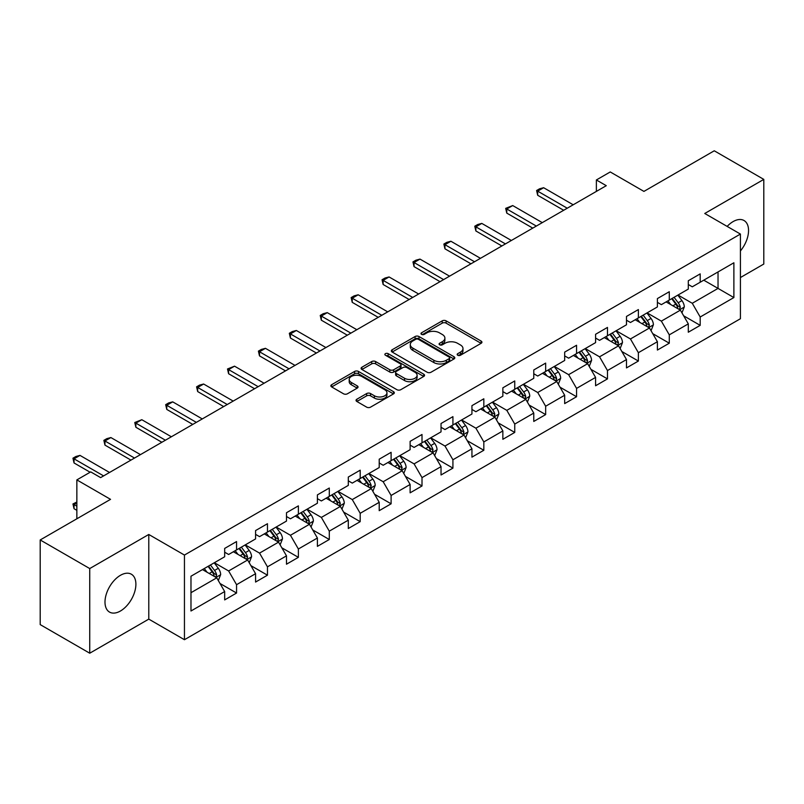 <?xml version="1.0" encoding="UTF-8"?>
<svg xmlns="http://www.w3.org/2000/svg" width="804" height="804" viewBox="0 0 804 804"><rect width="100%" height="100%" fill="white"/><g stroke="black" fill="none" stroke-linecap="round" stroke-linejoin="round"><path stroke-width="1.21" d="M457.737 355.247A1.93 1.116 0 0 0 460.451 355.247L481.124 343.318A2.754 1.588 0 0 0 481.928 342.192A2.754 1.588 0 0 0 481.124 341.067L446.109 320.856A2.754 1.588 0 0 0 442.22 320.856L421.557 332.786A1.93 1.116 0 0 0 420.994 333.57A1.93 1.116 0 0 0 421.557 334.363A1.93 1.116 0 0 0 424.281 334.363L426.954 332.816A8.804 5.085 0 0 1 439.406 332.816L442.321 334.504A8.804 5.085 0 0 1 444.893 338.092A8.804 5.085 0 0 1 442.321 341.69L439.647 343.228A1.93 1.116 0 0 0 439.084 344.022A1.93 1.116 0 0 0 439.647 344.805A1.93 1.116 0 0 0 442.371 344.805L445.044 343.258A8.804 5.085 0 0 1 457.486 343.258L460.411 344.946A8.804 5.085 0 0 1 462.983 348.534A8.804 5.085 0 0 1 460.411 352.132L457.737 353.67A1.93 1.116 0 0 0 457.164 354.463A1.93 1.116 0 0 0 457.737 355.247L457.737 353.67M120.449 611A21.859 12.623 120 0 0 134.72 591.734A21.859 12.623 120 0 0 131.374 574.227A21.859 12.623 120 0 0 120.449 575.302A21.859 12.623 120 0 0 106.168 594.568A21.859 12.623 120 0 0 109.515 612.085A21.859 12.623 120 0 0 120.449 611M740.424 250.928A21.859 12.623 120 0 0 744.022 220.517A21.859 12.623 120 0 0 733.087 221.602A21.859 12.623 120 0 0 727.148 226.406M356.845 399.236A2.754 1.588 0 0 0 356.041 400.352A2.754 1.588 0 0 0 356.845 401.477L366.664 407.146A2.754 1.588 0 0 0 370.554 407.146L393.508 393.9A2.754 1.588 0 0 0 394.312 392.774A2.754 1.588 0 0 0 393.508 391.659L358.494 371.438A2.754 1.588 0 0 0 354.604 371.438L331.66 384.694A2.754 1.588 0 0 0 330.856 385.819A2.754 1.588 0 0 0 331.66 386.935L343.519 393.789A2.754 1.588 0 0 0 347.408 393.789L357.227 388.121A2.754 1.588 0 0 0 358.041 386.995A2.754 1.588 0 0 0 357.227 385.87L351.348 382.473A7.357 4.251 0 0 1 349.197 379.468A7.357 4.251 0 0 1 353.74 375.548A7.357 4.251 0 0 1 361.75 376.463L384.804 389.769A7.357 4.251 0 0 1 386.955 392.774A7.357 4.251 0 0 1 382.413 396.704A7.357 4.251 0 0 1 374.393 395.779L370.554 393.558A2.754 1.588 0 0 0 366.664 393.558L356.845 399.236L356.845 401.477M740.424 277.541L763.8 264.044L763.8 179.392L714.264 150.79L643.924 191.402L610.246 171.955L596.377 179.965L606.276 185.684L100.631 477.616L90.721 471.898L76.852 479.898L76.852 518.791M89.736 568.559L89.736 653.21L148.78 619.12L148.78 534.469L89.736 568.559L40.2 539.956L110.54 499.344L76.852 479.898M148.78 534.469L184.448 555.061L740.424 234.064L740.424 318.726L184.448 639.713L184.448 555.061M763.8 179.392L704.756 213.482L740.424 234.064M427.145 372.232A2.754 1.588 0 0 0 431.034 372.232L453.989 358.976A2.754 1.588 0 0 0 454.793 357.86A2.754 1.588 0 0 0 453.989 356.735L418.984 336.524A2.754 1.588 0 0 0 415.095 336.524L392.141 349.77A2.754 1.588 0 0 0 391.337 350.896A2.754 1.588 0 0 0 392.141 352.021L427.145 372.232M386.201 355.659A1.93 1.116 0 0 1 388.151 355.931L388.151 353.649L423.748 374.192A2.754 1.588 0 0 1 424.552 375.317A2.754 1.588 0 0 1 423.748 376.443L400.794 389.689A2.754 1.588 0 0 1 396.905 389.689L361.9 369.478L361.9 367.227A2.754 1.588 0 0 0 361.096 368.353A2.754 1.588 0 0 0 361.9 369.478M361.9 367.227L371.719 361.559A2.754 1.588 0 0 1 375.609 361.559L389.809 369.76A2.754 1.588 0 0 0 393.699 369.76L400.211 366.001A2.754 1.588 0 0 0 401.015 364.875A2.754 1.588 0 0 0 400.211 363.75L385.428 355.217A1.93 1.116 0 0 1 384.865 354.433A1.93 1.116 0 0 1 386.061 353.408A1.93 1.116 0 0 1 388.151 353.649M89.736 653.21L40.2 624.607L40.2 539.956M220.015 583.483L236.557 593.04L236.557 584.689L255.571 573.704L255.571 582.056L267.461 575.192L267.461 566.84L286.485 555.855L286.485 564.207L298.374 557.343L298.374 549.001L317.399 538.017L317.399 546.368L329.288 539.504L329.288 531.153L348.303 520.168L348.303 528.519L360.192 521.655L360.192 513.304L379.217 502.319L379.217 510.671L391.106 503.806L391.106 495.465L410.12 484.48L410.12 492.832L422.01 485.968L422.01 477.616L441.034 466.632L441.034 474.983L452.923 468.119L452.923 459.767L471.938 448.783L471.938 457.134L483.827 450.27L483.827 441.929L502.852 430.944L502.852 439.296L514.741 432.431L514.741 424.08L533.766 413.095L533.766 421.447L545.655 414.583L545.655 406.231L564.669 395.246L564.669 403.598L576.558 396.734L576.558 388.392L595.583 377.408L595.583 385.759L607.472 378.895L607.472 370.543L626.487 359.559L626.487 367.91L638.376 361.046L638.376 352.695L657.401 341.71L657.401 350.062L669.29 343.197L669.29 334.856L688.304 323.871L688.304 332.223L700.194 325.359L700.194 317.007L733.881 297.56L733.881 262.777L718.032 271.933L718.032 288.405L733.881 297.56M236.557 593.04L224.668 599.905L224.668 591.553L190.98 611L190.98 576.217L224.668 556.77L224.668 548.428L236.557 541.564L236.557 549.916L255.571 538.931L255.571 530.58L267.461 523.716L267.461 532.067L286.485 521.082L286.485 512.731L298.374 505.867L298.374 514.218L317.399 503.234L317.399 494.892L329.288 488.028L329.288 496.38L348.303 485.395L348.303 477.043L360.192 470.179L360.192 478.531L379.217 467.546L379.217 459.195L391.106 452.33L391.106 460.682L410.12 449.697L410.12 441.356L422.01 434.492L422.01 442.843L441.034 431.859L441.034 423.507L452.923 416.643L452.923 424.994L471.938 414.01L471.938 405.658L483.827 398.794L483.827 407.146L502.852 396.161L502.852 387.819L514.741 380.955L514.741 389.307L533.766 378.322L533.766 369.971L545.655 363.106L545.655 371.458L564.669 360.473L564.669 352.122L576.558 345.258L576.558 353.609L595.583 342.625L595.583 334.283L607.472 327.419L607.472 335.77L626.487 324.786L626.487 316.434L638.376 309.57L638.376 317.922L657.401 306.937L657.401 298.585L669.29 291.721L669.29 300.073L688.304 289.088L688.304 280.747L700.194 273.883L700.194 282.234L733.881 262.777M233.381 551.745L247.652 559.976L228.627 570.961L214.367 562.72M224.668 552.197L228.627 554.489L236.557 549.916M228.627 570.961L236.557 584.689M247.652 559.976L255.571 573.704M264.295 533.896L278.556 542.137L259.541 553.112L245.27 544.881M255.571 534.358L259.541 536.64L267.461 532.067M259.541 553.112L267.461 566.84M278.556 542.137L286.485 555.855M295.199 516.047L309.47 524.288L290.445 535.273L276.184 527.032M286.485 516.51L290.445 518.801L298.374 514.218M290.445 535.273L298.374 549.001M309.47 524.288L317.399 538.017M326.112 498.209L340.383 506.44L321.359 517.424L307.088 509.183M317.399 498.661L321.359 500.952L329.288 496.38M321.359 517.424L329.288 531.153M340.383 506.44L348.303 520.168M357.026 480.36L371.287 488.601L352.263 499.575L338.002 491.344M348.303 480.822L352.263 483.103L360.192 478.531M352.263 499.575L360.192 513.304M371.287 488.601L379.217 502.319M387.93 462.511L402.201 470.752L383.176 481.737L368.915 473.496M379.217 462.973L383.176 465.265L391.106 460.682M383.176 481.737L391.106 495.465M402.201 470.752L410.12 484.48M418.844 444.672L433.105 452.903L414.09 463.888L399.819 455.647M410.12 445.125L414.09 447.416L422.01 442.843M414.09 463.888L422.01 477.616M433.105 452.903L441.034 466.632M449.748 426.823L464.019 435.064L444.994 446.039L430.733 437.808M441.034 427.286L444.994 429.567L452.923 424.994M444.994 446.039L452.923 459.767M464.019 435.064L471.938 448.783M480.661 408.975L494.922 417.216L475.908 428.2L461.637 419.959M471.938 409.437L475.908 411.718L483.827 407.146M475.908 428.2L483.827 441.929M494.922 417.216L502.852 430.944M511.565 391.136L525.836 399.367L506.811 410.352L492.55 402.111M502.852 391.588L506.811 393.88L514.741 389.307M506.811 410.352L514.741 424.08M525.836 399.367L533.766 413.095M542.479 373.287L556.75 381.528L537.725 392.503L523.454 384.272M533.766 373.749L537.725 376.031L545.655 371.458M537.725 392.503L545.655 406.231M556.75 381.528L564.669 395.246M573.393 355.438L587.654 363.679L568.639 374.664L554.368 366.423M564.669 355.901L568.639 358.182L576.558 353.609M568.639 374.664L576.558 388.392M587.654 363.679L595.583 377.408M604.296 337.6L618.567 345.831L599.543 356.815L585.282 348.574M595.583 338.052L599.543 340.343L607.472 335.77M599.543 356.815L607.472 370.543M618.567 345.831L626.487 359.559M635.21 319.751L649.471 327.992L630.457 338.966L616.186 330.735M626.487 320.213L630.457 322.494L638.376 317.922M630.457 338.966L638.376 352.695M649.471 327.992L657.401 341.71M666.114 301.902L680.385 310.143L661.36 321.128L647.099 312.887M657.401 302.364L661.36 304.646L669.29 300.073M661.36 321.128L669.29 334.856M680.385 310.143L688.304 323.871M703.761 280.174L718.032 288.405L692.274 303.279L678.003 295.038M688.304 284.515L692.274 286.807L700.194 282.234M692.274 303.279L700.194 317.007M148.78 619.12L184.448 639.713M596.377 179.965L596.377 191.402M190.98 592.699L216.738 577.825L202.477 569.584M216.738 577.825L224.668 591.553M683.651 315.801L700.194 325.359M652.747 333.65L669.29 343.197M621.834 351.499L638.376 361.046M590.92 369.337L607.472 378.895M560.016 387.186L576.558 396.734M529.102 405.035L545.655 414.583M498.199 422.874L514.741 432.431M467.285 440.723L483.827 450.27M436.381 458.571L452.923 468.119M405.467 476.41L422.01 485.968M374.553 494.259L391.106 503.806M343.65 512.108L360.192 521.655M312.736 529.947L329.288 539.504M281.832 547.795L298.374 557.343M250.918 565.644L267.461 575.192M458.501 355.519L460.411 354.413A8.804 5.085 0 0 0 462.983 350.825L462.983 348.534M444.893 338.092L444.893 340.383A8.804 5.085 0 0 1 442.321 343.971L440.411 345.077M481.083 343.338L446.109 323.148A2.754 1.588 0 0 0 442.22 323.148L422.331 334.635M453.948 358.996L418.984 338.806A2.754 1.588 0 0 0 415.095 338.806L392.181 352.041M449.124 358.644A1.93 1.116 0 0 0 449.687 357.86A1.93 1.116 0 0 0 449.124 357.066L418.402 339.328A1.93 1.116 0 0 0 415.678 339.328L412.854 340.956A8.804 5.085 0 0 0 410.281 344.554A8.804 5.085 0 0 0 412.854 348.142L433.858 360.272A8.804 5.085 0 0 0 446.31 360.272L449.124 358.644L449.124 360.926A1.93 1.116 0 0 0 449.687 360.142L449.687 357.86M410.281 344.554L410.281 346.836A8.804 5.085 0 0 0 412.854 350.433L412.854 348.142M449.124 360.926L446.31 362.554A8.804 5.085 0 0 1 433.858 362.554L412.854 350.433M361.941 369.498L371.719 363.85L371.719 361.559M401.015 364.875L401.015 367.167A2.754 1.588 0 0 1 400.211 368.282L393.699 372.051A2.754 1.588 0 0 1 389.809 372.051L375.609 363.85A2.754 1.588 0 0 0 371.719 363.85M388.151 355.931L423.708 376.463M404.543 378.262A7.357 4.251 0 0 0 412.563 379.186A7.357 4.251 0 0 0 417.105 375.257A7.357 4.251 0 0 0 414.944 372.252L406.824 367.569A2.754 1.588 0 0 0 402.935 367.569L396.422 371.327A2.754 1.588 0 0 0 395.618 372.453A2.754 1.588 0 0 0 396.422 373.579L404.543 378.262L404.543 380.553A7.357 4.251 0 0 0 412.563 381.468A7.357 4.251 0 0 0 417.105 377.548L417.105 375.257M395.618 372.453L395.618 374.744A2.754 1.588 0 0 0 396.422 375.86L396.422 373.579M404.543 380.553L396.422 375.86M386.955 392.774L386.955 395.065A7.357 4.251 0 0 1 382.413 398.985A7.357 4.251 0 0 1 374.393 398.07L370.554 395.849A2.754 1.588 0 0 0 366.664 395.849L356.875 401.497M349.197 379.468L349.197 381.759A7.357 4.251 0 0 0 351.348 384.764L351.348 382.473M357.197 388.141L351.348 384.764M393.468 393.92L358.494 373.729A2.754 1.588 0 0 0 354.604 373.729L331.69 386.955M681.953 312.856L684.304 306.917A7.427 4.291 -120 0 0 681.933 300.596L677.842 295.138M670.717 304.565L667.943 300.857M679.239 309.48L680.295 307.228A7.427 4.291 -120 0 0 678.174 302.766L674.084 297.309M672.224 298.384L676.757 304.435A3.779 2.181 60 0 1 677.45 305.59L680.295 307.228M671.702 298.676L675.792 304.143A7.427 4.291 60 0 1 677.923 308.605M567.242 208.216L537.685 191.151L537.685 195.272L536.6 190.518L539.564 188.799L543.625 187.714L573.192 204.789M563.684 210.276L537.685 195.272M543.625 187.714L537.685 191.151L536.6 190.518M651.039 330.695L653.401 324.766A7.427 4.291 -120 0 0 651.029 318.434L646.939 312.977M639.813 322.404L637.029 318.696M648.325 327.328L649.391 325.077A7.427 4.291 -120 0 0 647.26 320.615L643.17 315.148M641.311 316.223L645.853 322.283A3.779 2.181 60 0 1 646.537 323.429L649.391 325.077M640.798 316.525L644.888 321.982A7.427 4.291 60 0 1 647.009 326.454M620.125 348.544L622.487 342.604A7.427 4.291 -120 0 0 620.115 336.283L616.025 330.826M608.899 340.253L606.126 336.544M617.412 345.167L618.477 342.926A7.427 4.291 -120 0 0 616.356 338.454L612.266 332.997M610.407 334.072L614.939 340.132A3.779 2.181 60 0 1 615.623 341.278L618.477 342.926M609.884 334.374L613.975 339.831A7.427 4.291 60 0 1 616.105 344.293M536.338 226.065L506.771 208.99L506.771 213.11L505.686 208.367L512.721 205.563L542.278 222.628M532.771 228.125L506.771 213.11M512.721 205.563L506.771 208.99L505.686 208.367M505.425 243.903L475.867 226.839L475.867 230.959L474.772 226.215L477.747 224.497L481.807 223.411L511.374 240.476M501.857 245.964L475.867 230.959M481.807 223.411L475.867 226.839L474.772 226.215M589.221 366.393L591.573 360.453A7.427 4.291 -120 0 0 589.211 354.132L585.121 348.675M577.986 358.102L575.212 354.393M586.508 363.016L587.573 360.765A7.427 4.291 -120 0 0 585.443 356.303L581.352 350.845M579.493 351.921L584.026 357.971A3.779 2.181 60 0 1 584.719 359.127L587.573 360.765M578.981 352.212L583.061 357.679A7.427 4.291 60 0 1 585.191 362.142M558.308 384.232L560.669 378.302A7.427 4.291 -120 0 0 558.298 371.971L554.207 366.513M547.082 375.94L544.298 372.232M555.594 380.865L556.659 378.614A7.427 4.291 -120 0 0 554.529 374.151L550.449 368.684M548.579 369.76L553.122 375.82A3.779 2.181 60 0 1 553.805 376.965L556.659 378.614M548.067 370.061L552.157 375.518A7.427 4.291 60 0 1 554.278 379.99M527.404 402.08L529.756 396.141A7.427 4.291 -120 0 0 527.394 389.819L523.303 384.362M516.168 393.789L513.394 390.081M524.69 398.704L525.746 396.462A7.427 4.291 -120 0 0 523.625 391.99L519.535 386.533M517.675 387.608L522.208 393.669A3.779 2.181 60 0 1 522.901 394.814L525.746 396.462M517.153 387.91L521.243 393.367A7.427 4.291 60 0 1 523.374 397.829M474.521 261.752L444.954 244.687L444.954 248.808L443.868 244.054L446.843 242.336L450.903 241.25L480.46 258.325M470.953 263.812L444.954 248.808M450.903 241.25L444.954 244.687L443.868 244.054M443.607 279.601L414.05 262.526L414.05 266.647L412.954 261.903L415.929 260.184L419.989 259.099L449.557 276.164M440.039 281.661L414.05 266.647M419.989 259.099L414.05 262.526L412.954 261.903M412.703 297.44L383.136 280.375L383.136 284.495L382.051 279.752L385.015 278.033L389.086 276.948L418.643 294.013M409.135 299.5L383.136 284.495M389.086 276.948L383.136 280.375L382.051 279.752M496.49 419.929L498.852 413.99A7.427 4.291 -120 0 0 496.48 407.668L492.39 402.211M485.264 411.638L482.48 407.929M493.777 416.552L494.842 414.301A7.427 4.291 -120 0 0 492.711 409.839L488.621 404.382M486.762 405.457L491.304 411.507A3.779 2.181 60 0 1 491.988 412.663L494.842 414.301M486.249 405.749L490.339 411.216A7.427 4.291 60 0 1 492.46 415.678M381.789 315.289L352.232 298.224L352.232 302.344L351.137 297.591L354.112 295.872L358.172 294.787L387.729 311.862M378.222 317.349L352.232 302.344M358.172 294.787L352.232 298.224L351.137 297.591M465.586 437.768L467.938 431.838A7.427 4.291 -120 0 0 465.566 425.507L461.476 420.05M454.35 429.477L451.577 425.768M462.873 434.401L463.928 432.15A7.427 4.291 -120 0 0 461.808 427.688L457.717 422.221M455.858 423.296L460.39 429.356A3.779 2.181 60 0 1 461.084 430.502L463.928 432.15M455.335 423.597L459.426 429.055A7.427 4.291 60 0 1 461.556 433.527M350.876 333.137L321.319 316.062L321.319 320.183L320.233 315.439L323.198 313.721L327.258 312.635L356.825 329.7M347.318 335.198L321.319 320.183M327.258 312.635L321.319 316.062L320.233 315.439M434.673 455.617L437.034 449.677A7.427 4.291 -120 0 0 434.662 443.356L430.572 437.899M423.447 447.325L420.663 443.617M431.959 452.24L433.024 449.999A7.427 4.291 -120 0 0 430.894 445.527L426.803 440.069M424.944 441.145L429.487 447.205A3.779 2.181 60 0 1 430.17 448.351L433.024 449.999M424.432 441.446L428.522 446.903A7.427 4.291 60 0 1 430.642 451.366M319.972 350.976L290.405 333.911L290.405 338.032L289.319 333.288L292.294 331.57L296.354 330.484L325.911 347.549M316.404 353.036L290.405 338.032M296.354 330.484L290.405 333.911L289.319 333.288M403.759 473.466L406.12 467.526A7.427 4.291 -120 0 0 403.749 461.205L399.658 455.747M392.533 465.174L389.759 461.466M401.045 470.089L402.111 467.838A7.427 4.291 -120 0 0 399.99 463.375L395.9 457.918M394.04 458.994L398.573 465.044A3.779 2.181 60 0 1 399.256 466.199L402.111 467.838M393.518 459.285L397.608 464.752A7.427 4.291 60 0 1 399.739 469.214M289.058 368.825L259.501 351.76L259.501 355.881L258.406 351.127L261.38 349.408L265.441 348.323L295.008 365.398M285.49 370.885L259.501 355.881M265.441 348.323L259.501 351.76L258.406 351.127M372.855 491.304L375.207 485.375A7.427 4.291 -120 0 0 372.845 479.043L368.755 473.586M361.619 483.013L358.845 479.305M370.141 487.938L371.207 485.686A7.427 4.291 -120 0 0 369.076 481.224L364.986 475.757M363.127 476.832L367.659 482.892A3.779 2.181 60 0 1 368.353 484.038L371.207 485.686M362.614 477.134L366.694 482.591A7.427 4.291 60 0 1 368.825 487.063M258.154 386.674L228.587 369.599L228.587 373.719L227.502 368.976L234.537 366.172L264.094 383.237M254.587 388.734L228.587 373.719M234.537 366.172L228.587 369.599L227.502 368.976M341.941 509.153L344.303 503.214A7.427 4.291 -120 0 0 341.931 496.892L337.841 491.435M330.715 500.862L327.931 497.153M339.228 505.776L340.293 503.535A7.427 4.291 -120 0 0 338.162 499.063L334.082 493.606M332.213 494.681L336.755 500.741A3.779 2.181 60 0 1 337.439 501.887L340.293 503.535M331.7 494.983L335.791 500.44A7.427 4.291 60 0 1 337.911 504.902M227.241 404.512L197.683 387.448L197.683 391.568L196.588 386.824L199.563 385.106L203.623 384.021L233.19 401.085M223.673 406.573L197.683 391.568M203.623 384.021L197.683 387.448L196.588 386.824M311.037 527.002L313.389 521.062A7.427 4.291 -120 0 0 311.017 514.741L306.937 509.284M299.802 518.711L297.028 515.002M308.324 523.625L309.379 521.374A7.427 4.291 -120 0 0 307.259 516.912L303.168 511.455M301.309 512.53L305.842 518.58A3.779 2.181 60 0 1 306.535 519.736L309.379 521.374M300.786 512.821L304.877 518.289A7.427 4.291 60 0 1 307.007 522.751M196.337 422.361L166.77 405.296L166.77 409.417L165.684 404.663L168.649 402.945L172.719 401.859L202.276 418.934M192.769 424.422L166.77 409.417M172.719 401.859L166.77 405.296L165.684 404.663M280.124 544.841L282.485 538.911A7.427 4.291 -120 0 0 280.114 532.58L276.023 527.122M268.898 536.549L266.114 532.841M277.41 541.474L278.475 539.223A7.427 4.291 -120 0 0 276.345 534.76L272.254 529.293M270.395 530.369L274.938 536.429A3.779 2.181 60 0 1 275.621 537.574L278.475 539.223M269.883 530.67L273.973 536.127A7.427 4.291 60 0 1 276.094 540.6M165.423 440.21L135.866 423.135L135.866 427.256L134.77 422.512L141.805 419.708L171.363 436.773M161.855 442.27L135.866 427.256M141.805 419.708L135.866 423.135L134.77 422.512M249.22 562.689L251.572 556.75A7.427 4.291 -120 0 0 249.2 550.428L245.109 544.971M237.984 554.398L235.21 550.69M246.496 559.313L247.562 557.071A7.427 4.291 -120 0 0 245.441 552.599L241.351 547.142M239.491 548.217L244.024 554.278A3.779 2.181 60 0 1 244.717 555.423L247.562 557.071M238.969 548.519L243.059 553.976A7.427 4.291 60 0 1 245.19 558.438M134.509 458.049L104.952 440.984L104.952 445.104L103.867 440.361L106.831 438.642L110.892 437.557L140.459 454.622M130.952 460.109L104.952 445.104M110.892 437.557L104.952 440.984L103.867 440.361M218.306 580.538L220.668 574.599A7.427 4.291 -120 0 0 218.296 568.277L214.206 562.82M207.07 572.247L204.296 568.539M215.593 577.161L216.658 574.91A7.427 4.291 -120 0 0 214.527 570.448L210.437 564.991M208.578 566.066L213.12 572.116A3.779 2.181 60 0 1 213.804 573.272L216.658 574.91M208.065 566.358L212.155 571.825A7.427 4.291 60 0 1 214.276 576.287M76.852 502.962L74.038 504.59L76.852 506.208M74.038 508.711L72.953 503.957L74.038 504.59L74.038 508.711L76.852 510.329M72.953 503.957L76.852 501.997M103.605 475.898L74.038 458.833L74.038 462.953L72.953 458.2L75.928 456.481L79.988 455.396L109.545 472.471M90.128 472.239L74.038 462.953M79.988 455.396L74.038 458.833L72.953 458.2M460.411 354.413L460.411 352.132M439.647 344.805L439.647 343.228M442.321 343.971L442.321 341.69M421.557 334.363L421.557 332.786M442.22 323.148L442.22 320.856M446.109 323.148L446.109 320.856M481.124 343.318L481.124 341.067M392.141 352.021L392.141 349.77M415.095 338.806L415.095 336.524M418.984 338.806L418.984 336.524M453.989 358.976L453.989 356.735M433.858 362.554L433.858 360.272M446.31 362.554L446.31 360.272M375.609 363.85L375.609 361.559M389.809 372.051L389.809 369.76M393.699 372.051L393.699 369.76M400.211 368.282L400.211 366.001M423.748 376.443L423.748 374.192M366.664 395.849L366.664 393.558M370.554 395.849L370.554 393.558M374.393 398.07L374.393 395.779M357.227 388.121L357.227 385.87M331.66 386.935L331.66 384.694M354.604 373.729L354.604 371.438M358.494 373.729L358.494 371.438M393.508 393.9L393.508 391.659M679.651 309.721L684.254 307.058M678.174 302.766L681.933 300.596M672.888 305.811L675.792 304.143M648.738 327.56L653.35 324.906M647.26 320.615L651.029 318.434M641.984 323.66L644.888 321.982M617.834 345.408L622.437 342.745M616.356 338.454L620.115 336.283M611.07 341.509L613.975 339.831M586.92 363.257L591.533 360.594M585.443 356.303L589.211 354.132M580.166 359.348L583.061 357.679M556.016 381.096L560.619 378.443M554.529 374.151L558.298 371.971M549.253 377.197L552.157 375.518M525.102 398.945L529.705 396.282M523.625 391.99L527.394 389.819M518.339 395.045L521.243 393.367M494.199 416.794L498.802 414.13M492.711 409.839L496.48 407.668M487.435 412.884L490.339 411.216M463.285 434.632L467.888 431.979M461.808 427.688L465.566 425.507M456.521 430.733L459.426 429.055M432.371 452.481L436.984 449.818M430.894 445.527L434.662 443.356M425.617 448.582L428.522 446.903M401.467 470.33L406.07 467.667M399.99 463.375L403.749 461.205M394.704 466.42L397.608 464.752M370.554 488.169L375.166 485.515M369.076 481.224L372.845 479.043M363.79 484.269L366.694 482.591M339.65 506.017L344.253 503.354M338.162 499.063L341.931 496.892M332.886 502.118L335.791 500.44M308.736 523.866L313.339 521.203M307.259 516.912L311.017 514.741M301.972 519.957L304.877 518.289M277.822 541.705L282.435 539.052M276.345 534.76L280.114 532.58M271.069 537.806L273.973 536.127M246.918 559.554L251.521 556.891M245.441 552.599L249.2 550.428M240.155 555.654L243.059 553.976M216.005 577.403L220.618 574.739M214.527 570.448L218.296 568.277M209.251 573.493L212.155 571.825"/></g></svg>
